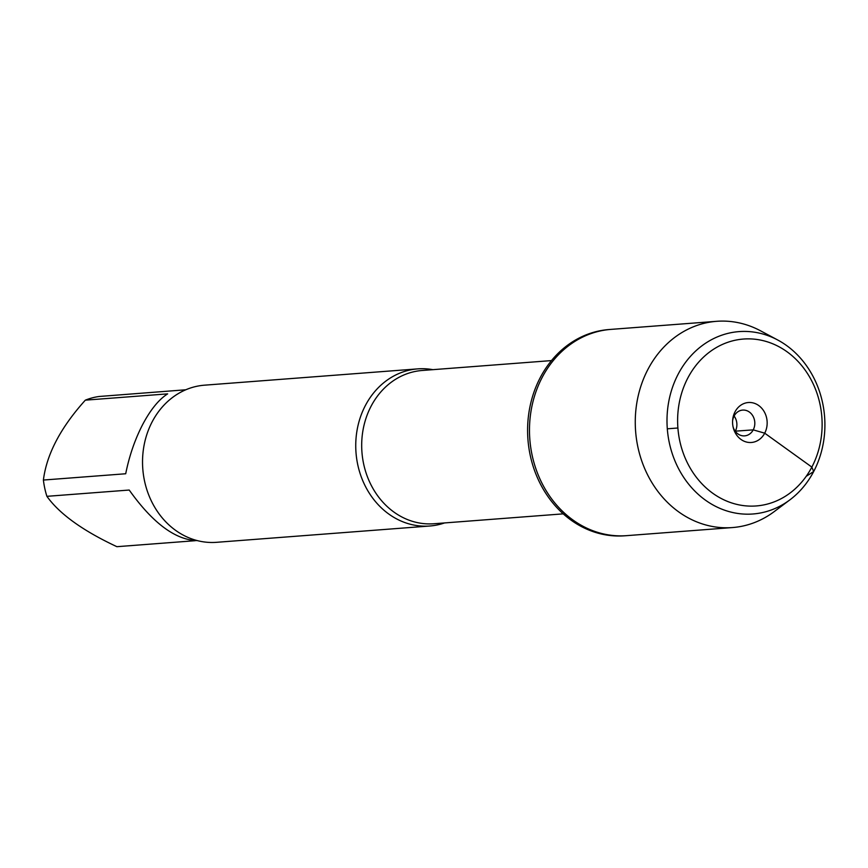 <?xml version="1.0" encoding="UTF-8"?>
<svg xmlns="http://www.w3.org/2000/svg" width="868" height="868" viewBox="0 0 868 868"><rect width="100%" height="100%" fill="white"/><g stroke="black" fill="none" stroke-linecap="round" stroke-linejoin="round"><path stroke-width="1.3" d="M716.675 321.312L609.01 329.536A103.433 89.209 85.6 0 0 527.939 439.468A103.433 89.209 85.6 0 0 624.786 535.795L626.663 535.654A103.433 89.209 -94.4 0 1 529.827 439.327A103.433 89.209 -94.4 0 1 610.888 329.395A103.433 89.209 85.6 0 0 542.174 377.417A103.433 89.209 85.6 0 0 543.108 485.407A103.433 89.209 85.6 0 0 626.663 535.654L732.451 527.56A103.433 89.209 -94.4 0 1 648.884 477.313A103.433 89.209 -94.4 0 1 647.962 369.323A103.433 89.209 -94.4 0 1 716.675 321.312A103.433 89.209 -94.4 0 1 760.487 330.784L777.717 339.996A91.455 78.88 85.6 0 0 678.223 374.065A91.455 78.88 85.6 0 0 691.568 487.61A91.455 78.88 85.6 0 0 789.945 499.816A91.455 78.88 85.6 0 0 824.6 416.781A91.455 78.88 85.6 0 0 777.717 339.996M195.246 540.699L116.898 546.688C82.851 530.749 59.523 513.964 46.905 496.333A75.646 65.241 -94.4 0 1 43.4 480.047C46.655 454.203 60.63 427.577 85.335 400.159A75.646 65.241 -94.4 0 1 99.343 396.47L185.817 389.775M43.4 480.047L125.708 473.754C129.299 455.819 134.985 439.338 142.764 424.344C150.631 409.555 158.92 399.399 167.643 393.866L85.335 400.159M197.351 540.623L197.264 540.623C175.477 540.015 152.79 523.154 129.213 490.04L46.905 496.333M444.579 522.927A78.793 67.964 -94.4 0 1 429.779 526.008A78.793 67.964 -94.4 0 1 366.122 487.729A78.793 67.964 -94.4 0 1 365.417 405.454A78.793 67.964 -94.4 0 1 417.768 368.878A78.793 67.964 -94.4 0 1 432.85 369.659M417.768 368.878L204.555 385.175A78.793 67.964 85.6 0 0 142.797 468.926A78.793 67.964 85.6 0 0 216.566 542.316L429.779 526.008M789.945 499.816L774.31 511.534A103.433 89.209 -94.4 0 1 732.451 527.56M734.111 416.032A12.922 11.154 -94.4 0 1 735.305 431.233A12.922 11.154 -94.4 0 1 735.283 431.287M732.592 420.958A12.922 11.154 -94.4 0 1 742.672 410.087A12.922 11.154 -94.4 0 1 753.109 416.369A12.922 11.154 -94.4 0 1 753.229 429.866A12.922 11.154 -94.4 0 1 744.635 435.866A12.922 11.154 -94.4 0 1 733.026 426.655M735.033 411.823A20.04 17.284 85.6 0 0 732.635 420.242A20.04 17.284 85.6 0 0 733.178 427.349A20.04 17.284 85.6 0 0 747.511 442.268A20.04 17.284 85.6 0 0 764.708 433.175A20.04 17.284 85.6 0 0 758.762 405.562A20.04 17.284 85.6 0 0 735.033 411.823M687.879 377.906A83.697 72.185 -94.4 0 1 813.023 383.526A83.697 72.185 -94.4 0 1 748.693 506.066A83.697 72.185 -94.4 0 1 687.879 377.906M806.22 476.304L813.674 471.53L811.851 467.103L764.708 433.175L753.229 429.866L735.196 431.179M677.886 428L667.308 428.814M551.505 360.589L422.173 370.484A76.861 66.293 85.6 0 0 361.945 452.174A76.861 66.293 85.6 0 0 433.902 523.751L563.234 513.856"/></g></svg>
